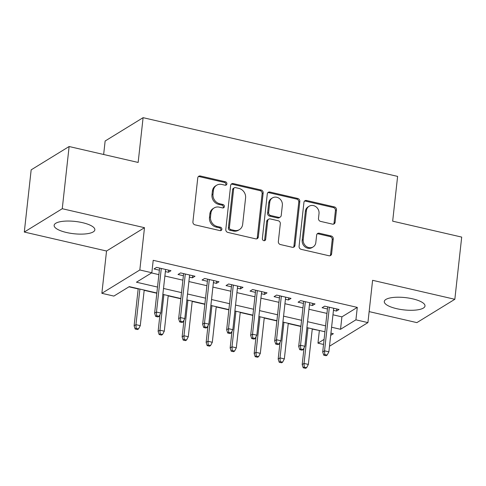 <?xml version="1.0" encoding="UTF-8"?>
<svg xmlns="http://www.w3.org/2000/svg" width="486" height="486" viewBox="0 0 486 486"><rect width="100%" height="100%" fill="white"/><g stroke="black" fill="none" stroke-linecap="round" stroke-linejoin="round"><path stroke-width="0.73" d="M226.895 183.872A1.804 1.604 58.4 0 0 225.431 181.782L200.39 176.005A2.576 2.29 58.4 0 0 197.766 177.9L192.912 221.853A2.576 2.29 58.4 0 0 195.001 224.842L220.043 230.619A1.804 1.604 58.4 0 0 221.877 229.289A1.804 1.604 58.4 0 0 220.419 227.199L217.175 226.452A8.244 7.326 58.4 0 1 210.499 216.896L210.9 213.233A8.244 7.326 58.4 0 1 214.126 207.947A8.244 7.326 58.4 0 1 219.308 207.164L222.545 207.911A1.804 1.604 58.4 0 0 224.386 206.58A1.804 1.604 58.4 0 0 222.922 204.491L219.684 203.743A8.244 7.326 58.4 0 1 213.002 194.187L213.409 190.524A8.244 7.326 58.4 0 1 216.635 185.239A8.244 7.326 58.4 0 1 221.816 184.455L225.054 185.202A1.804 1.604 58.4 0 0 226.895 183.872M225.607 185.233A1.804 1.604 58.4 0 0 224.404 182.414L199.363 176.637A2.576 2.29 58.4 0 0 198.306 176.643M220.589 230.65A1.804 1.604 58.4 0 0 219.393 227.831L216.149 227.084L217.175 226.452M223.098 207.941A1.804 1.604 58.4 0 0 221.902 205.122L218.657 204.375L219.684 203.743M412.644 298.835A20.479 6.184 -173.7 0 0 384.286 301.508A20.479 6.184 -173.7 0 0 396.643 308.671A20.479 6.184 -173.7 0 0 424.995 306.004A20.479 6.184 -173.7 0 0 412.644 298.835M82.492 222.667A20.479 6.184 -173.7 0 0 54.134 225.334A20.479 6.184 -173.7 0 0 66.491 232.502A20.479 6.184 -173.7 0 0 94.849 229.829A20.479 6.184 -173.7 0 0 82.492 222.667M332.473 224.131A2.576 2.29 58.4 0 0 335.103 222.236L336.464 209.903A2.576 2.29 58.4 0 0 334.374 206.915L306.563 200.499A2.576 2.29 58.4 0 0 303.938 202.401L299.084 246.353A2.576 2.29 58.4 0 0 301.174 249.336L328.986 255.751A2.576 2.29 58.4 0 0 331.61 253.856L333.256 238.96A2.576 2.29 58.4 0 0 331.166 235.971L319.266 233.225A2.576 2.29 58.4 0 0 316.641 235.127L315.827 242.514A6.895 6.124 58.4 0 1 313.13 246.931A6.895 6.124 58.4 0 1 306.259 246.408A6.895 6.124 58.4 0 1 303.215 239.604L306.411 210.669A6.895 6.124 58.4 0 1 309.102 206.252A6.895 6.124 58.4 0 1 315.973 206.775A6.895 6.124 58.4 0 1 319.016 213.579L318.488 218.402A2.576 2.29 58.4 0 0 320.572 221.385L332.473 224.131M332.959 314.794L341.907 316.86L357.295 307.395L355.922 319.837L367.926 322.607L329.97 345.941L329.532 345.838M69.121 146.523L62.257 208.719L24.3 232.047L31.165 169.857L69.121 146.523L138.152 162.452L143.097 117.673L397.615 176.394L392.67 221.173L461.7 237.095L454.835 299.291L372.598 280.313L367.926 322.607M24.3 232.047L106.537 251.019L144.494 227.691L62.257 208.719M144.494 227.691L139.822 269.979L151.832 272.749L136.445 282.208L157.513 287.068M357.295 307.395L153.205 260.314L151.832 272.749M263.163 192.991A2.576 2.29 58.4 0 0 261.079 190.008L233.268 183.593A2.576 2.29 58.4 0 0 230.643 185.488L225.79 229.441A2.576 2.29 58.4 0 0 227.879 232.423L255.685 238.845A2.576 2.29 58.4 0 0 258.315 236.943L263.163 192.991L262.142 193.622A2.576 2.29 58.4 0 0 260.053 190.64L232.241 184.218A2.576 2.29 58.4 0 0 231.184 184.23M269.918 192.043L297.73 198.464A2.576 2.29 58.4 0 1 299.813 201.447L294.959 245.4A2.576 2.29 58.4 0 1 292.335 247.295L280.434 244.549A2.576 2.29 58.4 0 1 278.344 241.566L280.313 223.742A2.576 2.29 58.4 0 0 278.229 220.753L270.331 218.931A2.576 2.29 58.4 0 0 267.707 220.832L265.654 239.391A1.804 1.604 58.4 0 1 262.355 238.626L267.288 193.944A2.576 2.29 58.4 0 1 269.918 192.043L268.892 192.675L296.703 199.09L297.73 198.464M369.141 311.611L416.879 322.619L454.835 299.291M165.374 271.577L168.411 272.275L170.975 270.702L156.571 267.373L154.007 268.952L159.378 270.192M189.388 277.117L192.426 277.816L194.989 276.236L180.579 272.913L178.016 274.493L183.386 275.732M213.397 282.652L216.434 283.356L218.998 281.777L204.594 278.454L202.03 280.033L207.394 281.273M237.405 288.192L240.442 288.897L243.012 287.317L228.602 283.994L226.039 285.574L231.409 286.807M261.419 293.732L264.457 294.437L267.021 292.858L252.617 289.535L250.047 291.108L255.417 292.347M285.428 299.273L288.465 299.971L291.029 298.398L276.625 295.075L274.061 296.648L279.432 297.888M309.442 304.813L312.48 305.512L315.043 303.938L300.634 300.615L298.07 302.189L303.44 303.428M151.529 272.932L158.886 274.633M164.888 276.018L182.894 280.173M188.896 281.552L206.908 285.707M212.904 287.092L230.917 291.248M236.919 292.633L254.925 296.788M260.927 298.173L278.94 302.328M284.942 303.714L302.948 307.869M308.95 309.254L326.963 313.409M333.451 310.354L336.488 311.052L339.052 309.479L324.648 306.156L322.084 307.729L327.449 308.968M128.96 286.807L138.182 288.933M144.184 290.318L156.832 293.24M168.192 295.859L180.841 298.775M192.201 301.399L204.855 304.315M216.215 306.939L228.863 309.855M240.224 312.48L252.872 315.396M264.238 318.02L276.886 320.936M288.247 323.555L300.895 326.477M312.255 329.095L319.642 330.547M143.097 117.673L105.14 141.007L103.652 154.493M323.536 344.453L317.966 343.171L324.089 339.404M319.338 330.729L317.966 343.171M156.857 292.991L129.264 286.625L113.876 296.083L101.866 293.313L139.822 269.979M106.537 251.019L101.866 293.313M331.586 327.23L340.534 329.295L355.922 319.837M163.509 288.453L181.521 292.608M187.523 293.994L205.535 298.149M211.531 299.534L229.544 303.689M235.546 305.074L253.552 309.23M259.554 310.615L277.567 314.77M283.569 316.149L301.575 320.304M307.577 321.689L325.59 325.845M330.693 335.346L333.353 333.712L330.936 333.153M324.934 331.768L306.921 327.613M300.925 326.228L282.913 322.072M276.911 320.687L258.904 316.532M252.902 315.147L234.89 310.991M228.888 309.606L210.881 305.451M204.879 304.066L186.867 299.911M180.871 298.532L162.859 294.376M341.907 316.86L340.534 329.295M168.411 272.275L168.648 270.161M192.426 277.816L192.656 275.702M216.434 283.356L216.665 281.242M240.442 288.897L240.679 286.783M264.457 294.437L264.688 292.323M288.465 299.971L288.702 297.857M312.48 305.512L312.711 303.398M336.488 311.052L336.725 308.938M216.635 185.239L215.608 185.871A8.244 7.326 58.4 0 0 212.382 191.156L213.409 190.524M218.657 204.375A8.244 7.326 58.4 0 1 211.981 194.819L212.382 191.156M214.126 207.947L213.099 208.579A8.244 7.326 58.4 0 0 209.873 213.864L210.9 213.233M216.149 227.084A8.244 7.326 58.4 0 1 209.472 217.528L209.873 213.864M256.748 238.833A2.576 2.29 58.4 0 0 257.288 237.575L262.142 193.622M235.485 187.608A1.804 1.604 58.4 0 0 233.645 188.933L229.386 227.515A1.804 1.604 58.4 0 0 230.844 229.605L234.264 230.394A8.244 7.326 58.4 0 0 239.446 229.605A8.244 7.326 58.4 0 0 242.666 224.319L245.582 197.948A8.244 7.326 58.4 0 0 238.899 188.398L235.485 187.608M234.349 187.778L233.323 188.41A1.804 1.604 58.4 0 0 232.618 189.564L233.645 188.933M239.446 229.605L238.419 230.236A8.244 7.326 58.4 0 1 233.237 231.026L229.823 230.236A1.804 1.604 58.4 0 1 228.359 228.147L232.618 189.564M293.392 247.289A2.576 2.29 58.4 0 0 293.939 246.031L298.787 202.079A2.576 2.29 58.4 0 0 296.703 199.09M268.715 219.18L267.689 219.812A2.576 2.29 58.4 0 0 266.68 221.464L264.633 240.017L265.654 239.391M264.372 240.746A1.804 1.604 58.4 0 0 264.633 240.017M282.354 205.244A6.895 6.124 58.4 0 0 279.31 198.44A6.895 6.124 58.4 0 0 272.439 197.917A6.895 6.124 58.4 0 0 269.748 202.334L268.624 212.528A2.576 2.29 58.4 0 0 270.708 215.517L278.606 217.339A2.576 2.29 58.4 0 0 281.23 215.438L282.354 205.244M272.439 197.917L271.419 198.549A6.895 6.124 58.4 0 0 268.722 202.966L269.748 202.334M280.222 217.09L279.201 217.722A2.576 2.29 58.4 0 1 277.579 217.965L269.681 216.149A2.576 2.29 58.4 0 1 267.598 213.16L268.722 202.966M268.892 192.675A2.576 2.29 58.4 0 0 267.835 192.687M309.102 206.252L308.075 206.878A6.895 6.124 58.4 0 0 305.384 211.301L306.411 210.669M313.13 246.931L312.103 247.562A6.895 6.124 58.4 0 1 305.232 247.034A6.895 6.124 58.4 0 1 302.189 240.236L305.384 211.301M330.043 255.745A2.576 2.29 58.4 0 0 330.583 254.488L332.23 239.592A2.576 2.29 58.4 0 0 330.14 236.603L318.239 233.857A2.576 2.29 58.4 0 0 317.182 233.869M333.536 224.125A2.576 2.29 58.4 0 0 334.076 222.861L335.437 210.535A2.576 2.29 58.4 0 0 333.347 207.546L305.542 201.131A2.576 2.29 58.4 0 0 304.479 201.137M135.126 328.998L137.526 329.551L138.553 328.919L136.153 328.366L135.126 328.998L134.112 325.79L135.959 324.66L140.278 325.656L144.208 290.069M136.153 328.366L135.959 324.66L139.889 289.073M134.112 325.79L138.206 288.684M140.278 325.656L138.553 328.919M159.608 268.078L154.627 313.178L156.474 312.042L161.285 268.466M156.668 315.754L155.642 316.386L158.041 316.939L159.068 316.307L156.668 315.754L156.474 312.042L160.799 313.045L165.611 269.463M154.627 313.178L155.642 316.386M159.068 316.307L160.799 313.045M159.135 334.538L161.54 335.091L162.561 334.459L160.161 333.906L159.135 334.538L158.12 331.331L159.967 330.194L164.292 331.197L168.217 295.61M160.161 333.906L159.967 330.194L163.897 294.613M158.12 331.331L159.967 314.606M164.292 331.197L162.561 334.459M183.149 340.072L185.549 340.631L186.575 340L184.176 339.447L183.149 340.072L182.135 336.871L183.981 335.735L188.301 336.731L192.231 301.15M184.176 339.447L183.981 335.735L187.906 300.154M182.135 336.871L183.981 320.146M188.301 336.731L186.575 340M207.158 345.613L209.557 346.166L210.584 345.54L208.184 344.981L207.158 345.613L206.143 342.411L207.99 341.275L212.315 342.272L216.24 306.69M208.184 344.981L207.99 341.275L211.92 305.694M206.143 342.411L207.99 325.687M212.315 342.272L210.584 345.54M231.172 351.153L233.572 351.706L234.598 351.08L232.193 350.521L231.172 351.153L230.157 347.952L232.004 346.816L236.324 347.812L240.254 312.231M232.193 350.521L232.004 346.816L235.929 311.234M230.157 347.952L232.004 331.227M236.324 347.812L234.598 351.08M183.617 273.618L178.641 318.719L180.488 317.583L185.3 274.001M180.677 321.295L179.656 321.92L182.056 322.479L183.082 321.847L180.677 321.295L180.488 317.583L184.808 318.579L189.619 275.003M178.641 318.719L179.656 321.92M183.082 321.847L184.808 318.579M207.631 279.158L202.65 324.259L204.497 323.123L209.308 279.541M204.691 326.835L203.664 327.461L206.064 328.02L207.091 327.388L204.691 326.835L204.497 323.123L208.816 324.119L213.627 280.537M202.65 324.259L203.664 327.461M207.091 327.388L208.816 324.119M231.64 284.693L226.658 329.8L228.505 328.664L233.316 285.082M228.699 332.369L227.673 333.001L230.078 333.554L231.099 332.928L228.699 332.369L228.505 328.664L232.83 329.66L237.642 286.078M226.658 329.8L227.673 333.001M231.099 332.928L232.83 329.66M255.654 290.233L250.673 335.34L252.52 334.204L257.331 290.622M252.714 337.91L251.687 338.542L254.087 339.094L255.114 338.463L252.714 337.91L252.52 334.204L256.839 335.2L261.65 291.618M250.673 335.34L251.687 338.542M255.114 338.463L256.839 335.2M255.18 356.694L257.58 357.246L258.607 356.615L256.207 356.062L255.18 356.694L254.166 353.492L256.013 352.356L260.332 353.352L264.263 317.771M256.207 356.062L256.013 352.356L259.943 316.775M254.166 353.492L256.013 336.762M260.332 353.352L258.607 356.615M279.663 295.774L274.681 340.88L276.528 339.744L281.339 296.162M276.722 343.45L275.696 344.082L278.095 344.635L279.122 344.003L276.722 343.45L276.528 339.744L280.853 340.741L285.665 297.159M274.681 340.88L275.696 344.082M279.122 344.003L280.853 340.741M279.189 362.234L281.594 362.787L282.615 362.155L280.215 361.602L279.189 362.234L278.174 359.033L280.021 357.896L284.346 358.893L288.277 323.312M280.215 361.602L280.021 357.896L283.952 322.309M278.174 359.033L280.021 342.302M284.346 358.893L282.615 362.155M303.671 301.314L298.696 346.421L300.542 345.285L305.354 301.703M300.731 348.991L299.71 349.622L302.11 350.175L303.136 349.543L300.731 348.991L300.542 345.285L304.862 346.281L309.673 302.699M298.696 346.421L299.71 349.622M303.136 349.543L304.862 346.281M303.203 367.774L305.603 368.327L306.63 367.695L304.23 367.143L303.203 367.774L302.189 364.567L304.036 363.437L308.355 364.433L312.285 328.846M304.23 367.143L304.036 363.437L307.966 327.85M302.189 364.567L304.036 347.842M308.355 364.433L306.63 367.695M327.685 306.854L322.704 351.955L324.551 350.825L329.362 307.243M324.745 354.531L323.719 355.163L326.118 355.716L327.145 355.084L324.745 354.531L324.551 350.825L328.876 351.821L333.688 308.239M322.704 351.955L323.719 355.163M327.145 355.084L328.876 351.821M224.404 182.414L225.431 181.782M219.393 227.831L220.419 227.199M221.902 205.122L222.922 204.491M211.981 194.819L213.002 194.187M209.472 217.528L210.499 216.896M199.363 176.637L200.39 176.005M257.288 237.575L258.315 236.943M232.241 184.218L233.268 183.593M260.053 190.64L261.079 190.008M228.359 228.147L229.386 227.515M229.823 230.236L230.844 229.605M233.237 231.026L234.264 230.394M298.787 202.079L299.813 201.447M293.939 246.031L294.959 245.4M266.68 221.464L267.707 220.832M267.598 213.16L268.624 212.528M269.681 216.149L270.708 215.517M277.579 217.965L278.606 217.339M302.189 240.236L303.215 239.604M318.239 233.857L319.266 233.225M330.14 236.603L331.166 235.971M332.23 239.592L333.256 238.96M330.583 254.488L331.61 253.856M305.542 201.131L306.563 200.499M333.347 207.546L334.374 206.915M335.437 210.535L336.464 209.903M334.076 222.861L335.103 222.236"/></g></svg>
